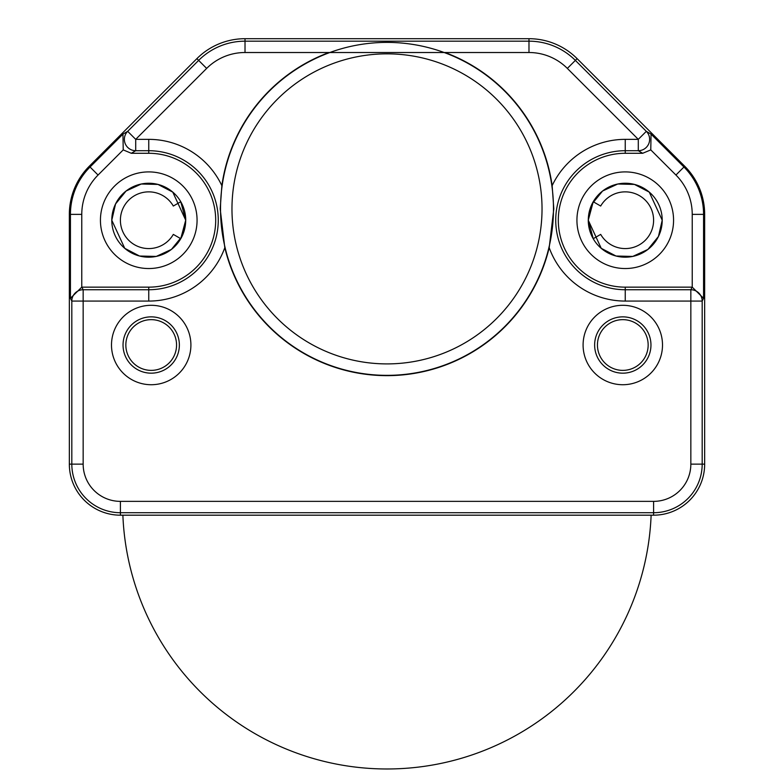 <?xml version="1.0" encoding="UTF-8"?>
<svg xmlns="http://www.w3.org/2000/svg" width="774" height="774" viewBox="0 0 774 774"><rect width="100%" height="100%" fill="white"/><g stroke="black" fill="none" stroke-linecap="round" stroke-linejoin="round"><path stroke-width="1.16" d="M445.021 52.516L328.979 52.516A166.768 166.768 0 0 0 221.857 185.663L220.193 208.874L224.808 247.68A166.768 166.768 0 0 0 549.192 247.68L553.807 208.874L552.152 185.654A166.768 166.768 0 0 0 445.021 52.516L528.981 52.516L528.981 38.7A68.073 68.073 0 0 1 577.114 58.64L684.719 166.246A68.073 68.073 0 0 1 704.659 214.379L704.659 464.139A51.055 51.055 0 0 1 653.604 515.184L120.396 515.184A51.055 51.055 0 0 1 69.341 464.139L69.341 214.379A68.073 68.073 0 0 1 89.281 166.246L196.886 58.64A68.073 68.073 0 0 1 245.019 38.7L528.981 38.7L245.019 38.7L245.019 41.177L528.981 41.177A65.597 65.597 0 0 1 575.363 60.391L577.114 58.64L684.719 166.246L683.955 167.02L651.05 134.115L650.779 149.895L642.691 153.281L625.247 153.281A66.932 66.932 0 0 0 558.306 220.222A66.932 66.932 0 0 0 625.247 287.154L625.247 301.076A80.854 80.854 0 0 1 549.192 247.68M328.979 52.516L245.019 52.516A54.248 54.248 0 0 0 206.658 68.412L135.711 139.359L135.711 150.707L148.753 150.707L148.753 139.359A80.854 80.854 0 0 1 221.857 185.663M220.522 208.874A166.478 166.478 0 0 0 387 375.351A166.478 166.478 0 0 0 553.478 208.874A166.478 166.478 0 0 0 387 42.396A166.478 166.478 0 0 0 220.522 208.874M151.201 384.726A39.706 39.706 0 0 1 111.495 345.011A39.706 39.706 0 0 1 151.201 305.304A39.706 39.706 0 0 1 190.907 345.011A39.706 39.706 0 0 1 151.201 384.726M622.799 384.726A39.706 39.706 0 0 1 583.093 345.011A39.706 39.706 0 0 1 622.799 305.304A39.706 39.706 0 0 1 662.505 345.011A39.706 39.706 0 0 1 622.799 384.726M552.143 185.663A80.854 80.854 0 0 1 625.247 139.359L638.289 139.359L638.289 150.707L642.691 153.281M542.032 208.874A155.032 155.032 0 0 0 387 53.841A155.032 155.032 0 0 0 231.968 208.874A155.032 155.032 0 0 0 387 363.906A155.032 155.032 0 0 0 542.032 208.874M245.019 52.516L245.019 41.177A65.597 65.597 0 0 0 198.637 60.391L127.681 131.338A11.349 11.339 59.6 0 0 135.711 150.707L131.309 153.281L123.221 149.895L122.95 134.115L127.681 131.338L135.711 139.359L148.753 139.359M122.95 134.115L90.045 167.02L98.066 175.04A55.631 55.631 0 0 0 81.773 214.379L81.773 287.154L148.753 287.154A66.932 66.932 0 0 0 215.694 220.222A66.932 66.932 0 0 0 148.753 153.281L131.309 153.281M224.808 247.68A80.854 80.854 0 0 1 148.753 301.076L83.157 301.076L83.157 289.737L81.87 287.154M81.773 287.154L70.434 298.3L71.818 301.076L71.818 464.139A48.578 48.578 0 0 0 120.396 512.717L653.604 512.717A48.578 48.578 0 0 0 702.182 464.139L702.182 301.076L690.843 301.076L690.843 464.139A37.229 37.229 0 0 1 653.604 501.368L120.396 501.368A37.229 37.229 0 0 1 83.157 464.139L83.157 301.076L71.818 301.076A11.349 11.339 -26.6 0 1 83.157 289.737L148.753 289.737A69.515 69.515 0 0 0 218.268 220.222A69.515 69.515 0 0 0 148.753 150.707L148.753 153.281M625.247 287.154L692.227 287.154L703.566 298.3L702.182 301.076A11.349 11.339 -153.4 0 0 690.843 289.737L625.247 289.737A69.515 69.515 0 0 1 555.732 220.222A69.515 69.515 0 0 1 625.247 150.707L638.289 150.707A11.349 11.339 120.4 0 0 646.319 131.338L651.05 134.115M625.247 301.076L690.843 301.076L690.843 289.737L692.13 287.154M651.128 515.184A264.34 264.34 0 0 1 387 768.979A264.34 264.34 0 0 1 122.873 515.184M593.223 238.702L600.682 234.396A28.367 28.367 0 0 0 643.475 241.943A28.367 28.367 0 0 0 643.475 198.492A28.367 28.367 0 0 0 600.682 206.039L593.223 201.733A36.949 36.949 0 0 0 588.298 220.222A36.968 36.968 0 0 1 625.247 183.245A36.968 36.968 0 0 1 662.215 220.222A36.968 36.968 0 0 1 625.247 257.191A36.968 36.968 0 0 1 588.269 220.222A36.949 36.949 0 0 0 593.242 238.692L588.298 220.222L592.042 203.959L602.588 191.004L617.749 184.018L634.438 184.415L649.251 192.107L662.215 220.222L658.442 236.486L647.906 249.431L632.745 256.426L616.046 256.03L601.234 248.328L588.269 220.222L593.242 201.743M173.318 234.396L180.777 238.702A36.949 36.949 0 0 0 185.702 220.222A36.968 36.968 0 0 1 148.753 257.191A36.968 36.968 0 0 1 111.785 220.222A36.968 36.968 0 0 1 148.753 183.245A36.968 36.968 0 0 1 185.731 220.222A36.949 36.949 0 0 0 180.758 201.743L173.318 206.039A28.367 28.367 0 0 0 130.525 198.492A28.367 28.367 0 0 0 130.525 241.943A28.367 28.367 0 0 0 173.318 234.396M151.201 373.174A28.164 28.164 0 0 1 123.037 345.011A28.164 28.164 0 0 1 151.201 316.856A28.164 28.164 0 0 1 179.365 345.011A28.164 28.164 0 0 1 151.201 373.174M151.201 370.378A25.358 25.358 0 0 0 176.559 345.011A25.358 25.358 0 0 0 151.201 319.652A25.358 25.358 0 0 0 125.843 345.011A25.358 25.358 0 0 0 151.201 370.378M622.799 373.174A28.164 28.164 0 0 1 594.635 345.011A28.164 28.164 0 0 1 622.799 316.856A28.164 28.164 0 0 1 650.963 345.011A28.164 28.164 0 0 1 622.799 373.174M622.799 370.378A25.358 25.358 0 0 0 648.157 345.011A25.358 25.358 0 0 0 622.799 319.652A25.358 25.358 0 0 0 597.441 345.011A25.358 25.358 0 0 0 622.799 370.378M206.658 68.412L196.886 58.64M148.753 301.076L148.753 287.154M625.247 139.359L625.247 153.281M567.342 68.412L575.363 60.391L646.319 131.338L638.289 139.359L567.342 68.412A54.248 54.248 0 0 0 528.981 52.516M81.773 214.379L70.434 214.379A66.98 66.98 0 0 1 90.045 167.02L89.281 166.246M83.157 464.139L69.341 464.139L69.341 214.379L70.434 214.379L70.434 298.3M120.396 501.368L120.396 515.184M653.604 501.368L653.604 515.184M690.843 464.139L704.659 464.139M650.779 149.895L675.934 175.04L683.955 167.02A66.98 66.98 0 0 1 703.566 214.379L704.659 214.379M692.227 287.154L692.227 214.379A55.631 55.631 0 0 0 675.934 175.04M673.564 220.222A48.317 48.317 0 0 1 625.247 268.539A48.317 48.317 0 0 1 576.93 220.222A48.317 48.317 0 0 1 625.247 171.905A48.317 48.317 0 0 1 673.564 220.222M98.066 175.04L123.221 149.895M197.07 220.222A48.317 48.317 0 0 1 148.753 268.539A48.317 48.317 0 0 1 100.436 220.222A48.317 48.317 0 0 1 148.753 171.905A48.317 48.317 0 0 1 197.07 220.222M703.566 298.3L703.566 214.379L692.227 214.379M111.785 220.222L115.558 203.959L126.094 191.004L141.255 184.018L157.954 184.415L172.766 192.107L185.731 220.222L181.958 236.486L171.412 249.431L156.251 256.426L139.562 256.03L124.749 248.328L111.785 220.222M180.758 238.692L185.702 220.222L180.758 201.743"/></g></svg>
